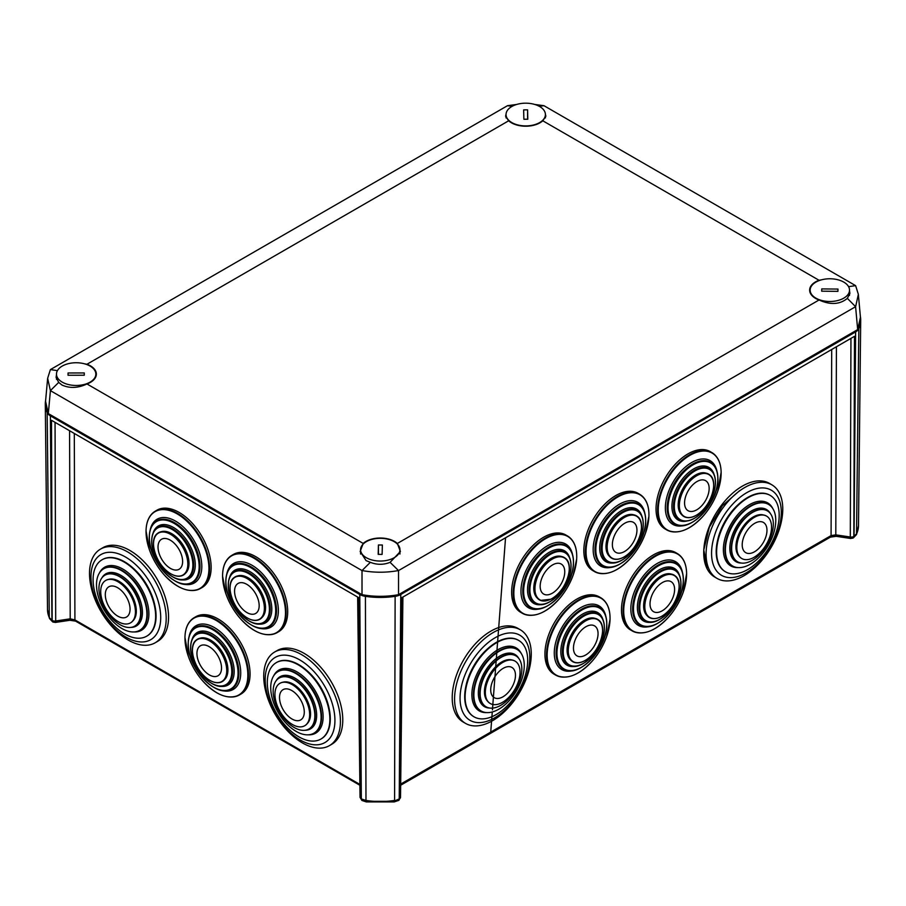<?xml version="1.0" encoding="UTF-8"?>
<svg xmlns="http://www.w3.org/2000/svg" width="906" height="906" viewBox="0 0 906 906"><rect width="100%" height="100%" fill="white"/><g stroke="black" fill="none" stroke-linecap="round" stroke-linejoin="round"><path stroke-width="1.36" d="M860.36 316.375A59.909 34.587 180 0 1 860.7 320.282A59.909 34.587 180 0 1 858.831 328.64L856.521 534.54L858.503 525.605A57.712 33.318 180 0 1 856.702 533.657L853.837 536.465A3.443 1.993 60 0 1 853.124 538.017A3.443 1.993 60 0 1 851.402 537.847L851.164 537.881A3.443 0.702 98.5 0 1 850.655 538.481L836.159 536.318A3.443 0.702 98.5 0 0 836.668 535.718L850.349 537.756M398.617 800.417A3.443 1.993 -120 0 0 398.731 800.36A3.443 1.993 -120 0 0 399.444 798.809L399.218 798.933A3.443 1.993 60 0 1 398.504 800.485A3.443 1.993 60 0 1 396.783 800.315L393.736 801.323L366.828 801.323L361.947 800.417M74.926 619.976L70.158 619.591M359.875 784.426L74.915 619.908L70.204 618.832L55.696 620.995A3.443 0.702 81.5 0 1 55.345 622.445A3.443 0.702 81.5 0 1 54.836 621.856L54.598 621.822A3.443 1.993 120 0 1 52.876 621.992L52.763 621.924M853.237 537.949A3.443 1.993 60 0 0 853.35 537.892L853.35 537.892A3.443 1.993 60 0 0 854.064 536.341L855.615 331.902L400.769 594.495L399.218 798.933L393.736 801.323L394.235 801.923L398.731 800.36L400.52 797.314A3.692 2.14 0.7 0 1 399.444 798.809L401.834 597.666L854.494 336.33L853.837 536.465A3.692 2.163 -179.8 0 1 850.304 537.02L835.796 534.857L831.085 535.593L400.679 784.086M400.769 594.495A12.299 7.101 180 0 1 395.129 596.352L394.586 800.462A57.712 33.318 180 0 1 365.967 800.462L361.335 798.933L359.784 594.495L50.385 415.865A12.299 7.101 180 0 1 47.169 412.604A59.909 34.587 180 0 1 45.3 404.246A59.909 34.587 180 0 1 45.64 400.35M55.051 422.343L55.696 620.995A3.692 2.163 179.8 0 1 52.163 620.44L51.506 420.305L358.719 597.666L361.109 798.809L361.822 800.36L360.033 797.325L362.049 800.485L366.318 801.923A3.443 0.702 98.4 0 0 366.828 801.323M855.615 331.902A12.299 7.101 0 0 0 858.831 328.64M739.681 490.622L722.365 505.707L709.307 527.292L703.781 549.953L707.178 568.005M395.129 596.352A59.909 34.587 180 0 1 365.424 596.352L365.979 800.462A3.443 0.702 98.4 0 0 366.318 801.923L394.235 801.923M359.784 594.495A12.299 7.101 0 0 0 365.424 596.352M363.204 543.441L360.146 551.494L366.069 560.61L370.35 562.32C376.941 564.936 383.521 564.948 390.09 562.343L400.407 551.482L397.349 543.453L819.047 299.988A20.204 11.665 180 0 1 815.559 298.38A20.204 11.665 180 0 1 809.647 290.418A20.204 11.665 180 0 1 819.035 280.271L542.796 120.792A20.204 11.665 180 0 1 511.448 122.797A20.204 11.665 180 0 1 508.662 120.792L86.965 364.257A20.204 11.665 180 0 1 90.441 365.854A20.204 11.665 180 0 1 96.353 374.393A20.204 11.665 180 0 1 86.965 383.963L363.204 543.441A20.204 11.665 180 0 1 394.552 541.437A20.204 11.665 180 0 1 397.349 543.453M86.965 383.963C78.029 388.164 69.694 388.515 61.959 385.027L58.697 382.4L50.385 390.633L362.015 570.576L370.35 562.32M56.478 374.79L56.093 377.417L58.697 382.4M86.965 364.257L84.451 363.804M508.662 120.792L505.593 116.217L506.058 114.111M819.035 280.271L821.549 279.818M50.408 390.679L48.324 413.578L45.56 401.222L47.644 378.312L50.385 390.633M512.23 106.285L507.473 105.708L50.408 369.591L57.418 370.633M542.796 120.792L545.865 116.217L545.389 114.111M848.582 286.658L855.615 285.639L543.985 105.708L539.229 106.285M819.047 299.988C830.428 305.107 839.862 304.563 847.359 298.357L849.907 293.442L849.522 290.815M390.09 562.343L398.527 570.576L855.592 306.692L847.359 298.357M398.312 570.576C386.25 572.762 374.235 572.762 362.253 570.576M362.015 570.576L362.015 594.676L48.324 413.578M50.385 369.614L47.644 378.312M507.53 105.685L516.714 104.45M534.733 104.45L543.928 105.685M855.66 306.522L858.356 294.337L855.615 285.639M858.356 294.337L860.44 317.247L857.676 329.603L398.527 594.676L398.527 570.576M857.676 329.603L855.592 306.692M362.015 594.676C374.235 596.873 386.409 596.873 398.527 594.676M816.159 281.959A19.683 11.359 -0 0 0 810.157 290.124A19.683 11.359 -0 0 0 822.15 300.588A19.683 11.359 -0 0 0 843.52 298.3A19.683 11.359 -0 0 0 849.522 290.124A19.683 11.359 -0 0 0 837.529 279.671A19.683 11.359 -0 0 0 816.159 281.959M821.753 288.912L821.685 291.188L837.925 291.347L837.993 289.071L821.753 288.912L821.753 291.188M394.404 541.777A19.683 11.359 -0 0 0 372.887 539.149A19.683 11.359 -0 0 0 360.588 549.682A19.683 11.359 -0 0 0 366.137 557.598A19.683 11.359 -0 0 0 387.666 560.214A19.683 11.359 -0 0 0 399.954 549.682A19.683 11.359 -0 0 0 394.404 541.777M382.366 545.016L378.436 544.982L378.176 554.347L382.117 554.393L382.366 545.016M378.436 554.359L378.436 544.982M512.003 122.695A19.683 11.359 0 0 0 533.385 125.017A19.683 11.359 0 0 0 545.412 114.552A19.683 11.359 0 0 0 539.455 106.41A19.683 11.359 0 0 0 518.073 104.077A19.683 11.359 0 0 0 506.046 114.552A19.683 11.359 0 0 0 512.003 122.695M523.872 119.252L527.802 119.218L527.586 109.853L523.645 109.875L523.872 119.252M527.586 119.218L527.586 109.853M90.113 382.128A19.683 11.359 0 0 0 95.843 374.11A19.683 11.359 0 0 0 83.669 363.6A19.683 11.359 0 0 0 62.208 366.092A19.683 11.359 0 0 0 56.478 374.11A19.683 11.359 0 0 0 68.652 384.608A19.683 11.359 0 0 0 90.113 382.128M84.281 375.231L84.281 372.955L68.041 372.978L68.041 375.254L84.281 375.231L84.281 372.955M275.809 651.403A54.235 31.03 59.6 0 1 276.964 650.667A54.235 31.03 59.6 0 1 304.427 653.532A54.235 31.03 59.6 0 1 339.761 701.108A54.235 31.03 59.6 0 1 331.902 744.177A54.235 31.03 59.6 0 1 330.69 744.834M302.072 742.705A54.235 31.03 59.6 0 1 266.738 695.117A54.235 31.03 59.6 0 1 274.597 652.048A54.235 31.03 59.6 0 1 302.06 654.913A54.235 31.03 59.6 0 1 337.406 702.501A54.235 31.03 59.6 0 1 329.535 745.57A54.235 31.03 59.6 0 1 302.072 742.705M300.067 739.896A49.309 28.222 59.6 0 1 265.186 679.511A49.309 28.222 59.6 0 1 300.056 660.078A49.309 28.222 59.6 0 1 334.926 720.463A49.309 28.222 59.6 0 1 300.067 739.896M276.387 662.58A44.247 25.323 59.6 0 1 276.602 662.456A44.247 25.323 59.6 0 1 299.014 664.789A44.247 25.323 59.6 0 1 327.836 703.611A44.247 25.323 59.6 0 1 321.426 738.752A44.247 25.323 59.6 0 1 321.211 738.877M298.595 736.669A44.247 25.323 59.6 0 1 269.762 697.847A44.247 25.323 59.6 0 1 276.183 662.705A44.247 25.323 59.6 0 1 298.584 665.038A44.247 25.323 59.6 0 1 327.417 703.86A44.247 25.323 59.6 0 1 320.996 739.002A44.247 25.323 59.6 0 1 298.595 736.669M278.097 671.561A35.64 20.396 59.6 0 1 278.312 671.437A35.64 20.396 59.6 0 1 296.364 673.317A35.64 20.396 59.6 0 1 319.58 704.585A35.64 20.396 59.6 0 1 314.416 732.886A35.64 20.396 59.6 0 1 314.189 733.022M295.922 731.267A35.64 20.396 59.6 0 1 272.706 699.998A35.64 20.396 59.6 0 1 277.87 671.697A35.64 20.396 59.6 0 1 295.922 673.577A35.64 20.396 59.6 0 1 319.139 704.845A35.64 20.396 59.6 0 1 313.974 733.147A35.64 20.396 59.6 0 1 295.922 731.267M279.252 678.016A29.49 16.874 59.6 0 1 279.422 677.915A29.49 16.874 59.6 0 1 294.359 679.477A29.49 16.874 59.6 0 1 313.567 705.344A29.49 16.874 59.6 0 1 309.297 728.764A29.49 16.874 59.6 0 1 309.116 728.866M294.008 727.416A29.49 16.874 59.6 0 1 274.79 701.538A29.49 16.874 59.6 0 1 279.071 678.118A29.49 16.874 59.6 0 1 294.008 679.681A29.49 16.874 59.6 0 1 313.216 705.548A29.49 16.874 59.6 0 1 308.946 728.968A29.49 16.874 59.6 0 1 294.008 727.416M279.977 683.305A24.553 14.054 59.6 0 1 280.101 683.237A24.553 14.054 59.6 0 1 292.536 684.528A24.553 14.054 59.6 0 1 308.538 706.08A24.553 14.054 59.6 0 1 304.982 725.581A24.553 14.054 59.6 0 1 304.858 725.649M292.298 724.426A24.553 14.054 59.6 0 1 276.296 702.886A24.553 14.054 59.6 0 1 279.852 683.373A24.553 14.054 59.6 0 1 292.298 684.676A24.553 14.054 59.6 0 1 308.289 706.227A24.553 14.054 59.6 0 1 304.733 725.729A24.553 14.054 59.6 0 1 292.298 724.426M291.902 718.956A17.508 10.023 59.6 0 1 279.512 697.507A17.508 10.023 59.6 0 1 291.902 690.61A17.508 10.023 59.6 0 1 304.28 712.059A17.508 10.023 59.6 0 1 291.902 718.956M300.52 691.448A22.877 13.092 59.6 0 1 307.757 703.747M300.633 684.268A27.792 15.912 59.6 0 1 314.076 707.144M304.257 679.409A33.941 19.422 59.6 0 1 320.078 706.34M306.987 670.667A42.559 24.349 59.6 0 1 329.048 708.22M464.302 722.614A54.235 31.03 -59.6 0 1 463.091 721.969A54.235 31.03 -59.6 0 1 455.367 678.424A54.235 31.03 -59.6 0 1 491.301 630.893A54.235 31.03 -59.6 0 1 518.028 628.447A54.235 31.03 -59.6 0 1 519.183 629.183M492.185 720.904A54.235 31.03 -59.6 0 1 465.458 723.35A54.235 31.03 -59.6 0 1 457.734 679.806A54.235 31.03 -59.6 0 1 493.657 632.275A54.235 31.03 -59.6 0 1 520.384 629.829A54.235 31.03 -59.6 0 1 528.107 673.373A54.235 31.03 -59.6 0 1 492.185 720.904M494.257 718.062A49.309 28.222 -59.6 0 1 460.067 697.484A49.309 28.222 -59.6 0 1 495.605 637.473A49.309 28.222 -59.6 0 1 529.795 658.062A49.309 28.222 -59.6 0 1 494.257 718.062M465.944 686.001A42.559 24.349 -59.6 0 1 488.006 648.447M473.781 716.657A44.247 25.323 -59.6 0 1 473.566 716.544A44.247 25.323 -59.6 0 1 467.27 681.018A44.247 25.323 -59.6 0 1 496.579 642.229A44.247 25.323 -59.6 0 1 518.391 640.236A44.247 25.323 -59.6 0 1 518.594 640.361M495.797 714.789A44.247 25.323 -59.6 0 1 473.985 716.793A44.247 25.323 -59.6 0 1 467.689 681.267A44.247 25.323 -59.6 0 1 496.998 642.479A44.247 25.323 -59.6 0 1 518.81 640.485A44.247 25.323 -59.6 0 1 525.106 676.012A44.247 25.323 -59.6 0 1 495.797 714.789M474.914 684.121A33.941 19.422 -59.6 0 1 490.735 657.19M480.803 710.802A35.64 20.396 -59.6 0 1 480.576 710.678A35.64 20.396 -59.6 0 1 475.503 682.059A35.64 20.396 -59.6 0 1 499.115 650.825A35.64 20.396 -59.6 0 1 516.68 649.217A35.64 20.396 -59.6 0 1 516.896 649.353M498.583 709.33A35.64 20.396 -59.6 0 1 481.018 710.927A35.64 20.396 -59.6 0 1 475.944 682.32A35.64 20.396 -59.6 0 1 499.557 651.086A35.64 20.396 -59.6 0 1 517.122 649.477A35.64 20.396 -59.6 0 1 522.196 678.084A35.64 20.396 -59.6 0 1 498.583 709.33M480.916 684.936A27.792 15.912 -59.6 0 1 494.359 662.048M485.876 706.646A29.49 16.874 -59.6 0 1 485.695 706.544A29.49 16.874 -59.6 0 1 481.494 682.875A29.49 16.874 -59.6 0 1 501.029 657.02A29.49 16.874 -59.6 0 1 515.571 655.695A29.49 16.874 -59.6 0 1 515.74 655.797M500.588 705.423A29.49 16.874 -59.6 0 1 486.046 706.759A29.49 16.874 -59.6 0 1 481.856 683.079A29.49 16.874 -59.6 0 1 501.38 657.235A29.49 16.874 -59.6 0 1 515.922 655.899A29.49 16.874 -59.6 0 1 520.123 679.579A29.49 16.874 -59.6 0 1 500.588 705.423M487.235 681.527A22.877 13.092 -59.6 0 1 494.461 669.228M490.135 703.43A24.553 14.054 -59.6 0 1 490.01 703.362A24.553 14.054 -59.6 0 1 486.511 683.645A24.553 14.054 -59.6 0 1 502.785 662.116A24.553 14.054 -59.6 0 1 514.891 661.018A24.553 14.054 -59.6 0 1 515.004 661.086M502.366 702.399A24.553 14.054 -59.6 0 1 490.259 703.509A24.553 14.054 -59.6 0 1 486.76 683.792A24.553 14.054 -59.6 0 1 503.034 662.263A24.553 14.054 -59.6 0 1 515.129 661.165A24.553 14.054 -59.6 0 1 518.628 680.882A24.553 14.054 -59.6 0 1 502.366 702.399M502.853 696.873A17.508 10.023 -59.6 0 1 490.712 689.568A17.508 10.023 -59.6 0 1 503.328 668.254A17.508 10.023 -59.6 0 1 515.469 675.57A17.508 10.023 -59.6 0 1 502.853 696.873M101.585 548.538A54.235 31.03 59.6 0 1 102.74 547.79A54.235 31.03 59.6 0 1 128.233 549.568A54.235 31.03 59.6 0 1 165.152 596.975A54.235 31.03 59.6 0 1 157.678 641.312A54.235 31.03 59.6 0 1 156.466 641.969M129.818 640.938A54.235 31.03 59.6 0 1 92.91 593.521A54.235 31.03 59.6 0 1 100.385 549.183A54.235 31.03 59.6 0 1 125.877 550.95A54.235 31.03 59.6 0 1 162.786 598.368A54.235 31.03 59.6 0 1 155.322 642.705A54.235 31.03 59.6 0 1 129.818 640.938M127.633 638.028A49.309 28.222 59.6 0 1 91.019 578.73A49.309 28.222 59.6 0 1 124.043 556.216A49.309 28.222 59.6 0 1 160.668 615.525A49.309 28.222 59.6 0 1 127.633 638.028M102.174 559.715A44.247 25.323 59.6 0 1 102.378 559.591A44.247 25.323 59.6 0 1 123.182 561.029A44.247 25.323 59.6 0 1 153.295 599.715A44.247 25.323 59.6 0 1 147.202 635.887A44.247 25.323 59.6 0 1 146.987 636.012M125.979 634.698A44.247 25.323 59.6 0 1 95.866 596.012A44.247 25.323 59.6 0 1 101.959 559.829A44.247 25.323 59.6 0 1 122.763 561.278A44.247 25.323 59.6 0 1 152.876 599.965A44.247 25.323 59.6 0 1 146.783 636.137A44.247 25.323 59.6 0 1 125.979 634.698M103.873 568.696A35.64 20.396 59.6 0 1 104.088 568.572A35.64 20.396 59.6 0 1 120.849 569.727A35.64 20.396 59.6 0 1 145.096 600.893A35.64 20.396 59.6 0 1 140.192 630.021A35.64 20.396 59.6 0 1 139.966 630.146M123.001 629.115A35.64 20.396 59.6 0 1 98.743 597.96A35.64 20.396 59.6 0 1 103.646 568.821A35.64 20.396 59.6 0 1 120.407 569.987A35.64 20.396 59.6 0 1 144.666 601.142A35.64 20.396 59.6 0 1 139.751 630.282A35.64 20.396 59.6 0 1 123.001 629.115M105.028 575.151A29.49 16.874 59.6 0 1 105.198 575.05A29.49 16.874 59.6 0 1 119.071 576.012A29.49 16.874 59.6 0 1 139.139 601.788A29.49 16.874 59.6 0 1 135.073 625.899A29.49 16.874 59.6 0 1 134.892 626.001M120.86 625.14A29.49 16.874 59.6 0 1 100.793 599.364A29.49 16.874 59.6 0 1 104.847 575.253A29.49 16.874 59.6 0 1 118.709 576.216A29.49 16.874 59.6 0 1 138.788 602.003A29.49 16.874 59.6 0 1 134.722 626.103A29.49 16.874 59.6 0 1 120.86 625.14M105.764 580.44A24.553 14.054 59.6 0 1 105.889 580.361A24.553 14.054 59.6 0 1 117.429 581.165A24.553 14.054 59.6 0 1 134.145 602.637A24.553 14.054 59.6 0 1 130.758 622.716A24.553 14.054 59.6 0 1 130.634 622.784M118.969 622.06A24.553 14.054 59.6 0 1 102.253 600.587A24.553 14.054 59.6 0 1 105.64 580.508A24.553 14.054 59.6 0 1 117.18 581.312A24.553 14.054 59.6 0 1 133.895 602.784A24.553 14.054 59.6 0 1 130.509 622.864A24.553 14.054 59.6 0 1 118.969 622.06M118.324 616.442A17.508 10.023 59.6 0 1 105.311 595.378A17.508 10.023 59.6 0 1 117.044 587.382A17.508 10.023 59.6 0 1 130.045 608.447A17.508 10.023 59.6 0 1 118.324 616.442M126.308 588.572A22.877 13.092 59.6 0 1 133.533 600.882M126.41 581.392A27.792 15.912 59.6 0 1 139.852 604.279M130.034 576.544A33.941 19.422 59.6 0 1 145.855 603.475M132.774 567.802A42.559 24.349 59.6 0 1 154.824 605.355M715.797 577.609A54.235 31.03 -59.6 0 1 714.596 576.963A54.235 31.03 -59.6 0 1 706.759 533.793A54.235 31.03 -59.6 0 1 742.229 486.216A54.235 31.03 -59.6 0 1 769.534 483.442A54.235 31.03 -59.6 0 1 770.678 484.178M744.256 575.582A54.235 31.03 -59.6 0 1 716.952 578.356A54.235 31.03 -59.6 0 1 709.126 535.174A54.235 31.03 -59.6 0 1 744.585 487.609A54.235 31.03 -59.6 0 1 771.889 484.835A54.235 31.03 -59.6 0 1 779.726 528.005A54.235 31.03 -59.6 0 1 744.256 575.582M746.284 572.773A49.309 28.222 -59.6 0 1 711.561 553.079A49.309 28.222 -59.6 0 1 746.578 492.773A49.309 28.222 -59.6 0 1 781.3 512.468A49.309 28.222 -59.6 0 1 746.284 572.773M717.439 540.995A42.559 24.349 -59.6 0 1 739.5 503.442M725.276 571.663A44.247 25.323 -59.6 0 1 725.072 571.539A44.247 25.323 -59.6 0 1 718.673 536.318A44.247 25.323 -59.6 0 1 747.62 497.496A44.247 25.323 -59.6 0 1 769.896 495.231A44.247 25.323 -59.6 0 1 770.1 495.367M747.767 569.523A44.247 25.323 -59.6 0 1 725.491 571.788A44.247 25.323 -59.6 0 1 719.104 536.556A44.247 25.323 -59.6 0 1 748.039 497.745A44.247 25.323 -59.6 0 1 770.315 495.48A44.247 25.323 -59.6 0 1 776.702 530.712A44.247 25.323 -59.6 0 1 747.767 569.523M726.408 539.127A33.941 19.422 -59.6 0 1 742.229 512.196M732.297 565.797A35.64 20.396 -59.6 0 1 732.082 565.672A35.64 20.396 -59.6 0 1 726.929 537.303A35.64 20.396 -59.6 0 1 750.236 506.035A35.64 20.396 -59.6 0 1 768.186 504.212A35.64 20.396 -59.6 0 1 768.401 504.348M750.462 564.11A35.64 20.396 -59.6 0 1 732.524 565.933A35.64 20.396 -59.6 0 1 727.371 537.564A35.64 20.396 -59.6 0 1 750.678 506.295A35.64 20.396 -59.6 0 1 768.616 504.472A35.64 20.396 -59.6 0 1 773.769 532.841A35.64 20.396 -59.6 0 1 750.462 564.11M732.422 539.931A27.792 15.912 -59.6 0 1 745.865 517.043M737.371 561.652A29.49 16.874 -59.6 0 1 737.201 561.55A29.49 16.874 -59.6 0 1 732.943 538.073A29.49 16.874 -59.6 0 1 752.218 512.207A29.49 16.874 -59.6 0 1 767.065 510.69A29.49 16.874 -59.6 0 1 767.246 510.803M752.399 560.248A29.49 16.874 -59.6 0 1 737.552 561.754A29.49 16.874 -59.6 0 1 733.294 538.277A29.49 16.874 -59.6 0 1 752.58 512.411A29.49 16.874 -59.6 0 1 767.427 510.905A29.49 16.874 -59.6 0 1 771.686 534.381A29.49 16.874 -59.6 0 1 752.399 560.248M738.741 536.533A22.877 13.092 -59.6 0 1 745.966 524.223M741.64 558.436A24.553 14.054 -59.6 0 1 741.516 558.368A24.553 14.054 -59.6 0 1 737.96 538.81A24.553 14.054 -59.6 0 1 754.03 517.269A24.553 14.054 -59.6 0 1 766.385 516.012A24.553 14.054 -59.6 0 1 766.51 516.092M754.12 557.258A24.553 14.054 -59.6 0 1 741.754 558.504A24.553 14.054 -59.6 0 1 738.209 538.957A24.553 14.054 -59.6 0 1 754.268 517.417A24.553 14.054 -59.6 0 1 766.635 516.16A24.553 14.054 -59.6 0 1 770.179 535.706A24.553 14.054 -59.6 0 1 754.12 557.258M754.539 551.765A17.508 10.023 -59.6 0 1 742.207 544.778A17.508 10.023 -59.6 0 1 754.641 523.362A17.508 10.023 -59.6 0 1 766.974 530.35A17.508 10.023 -59.6 0 1 754.539 551.765M617.394 522.524A22.888 13.103 120.4 0 0 608.153 538.255M640.984 522.751A24.553 14.054 120.4 0 0 637.484 516.545A24.553 14.054 120.4 0 0 636.465 515.831A24.553 14.054 120.4 0 0 624.766 516.714A24.553 14.054 120.4 0 0 608.175 538.198A24.553 14.054 120.4 0 0 611.584 558.164A24.553 14.054 120.4 0 0 611.595 558.175A24.553 14.054 120.4 0 0 612.705 558.719A24.553 14.054 120.4 0 0 619.829 558.753M636.454 515.831L636.465 515.831A24.553 14.054 120.4 0 0 636.454 515.831A24.553 14.054 120.4 0 0 624.778 516.714A24.553 14.054 120.4 0 0 608.186 538.198A24.553 14.054 120.4 0 0 611.595 558.175L611.595 558.175M625.185 523A17.395 9.955 120.4 0 0 612.377 543.985A17.395 9.955 120.4 0 0 624.132 551.743A17.395 9.955 120.4 0 0 636.941 530.757A17.395 9.955 120.4 0 0 625.185 523M607.247 561.346A29.49 16.874 -59.6 0 1 607.201 561.324A29.49 16.874 -59.6 0 1 601.29 547.099A29.49 16.874 -59.6 0 1 614.698 517.949A29.49 16.874 -59.6 0 1 637.077 510.463A29.49 16.874 -59.6 0 1 637.122 510.486M602.207 565.525A35.64 20.396 -59.6 0 1 602.15 565.491A35.64 20.396 -59.6 0 1 595.015 548.311A35.64 20.396 -59.6 0 1 611.21 513.079A35.64 20.396 -59.6 0 1 638.254 504.019A35.64 20.396 -59.6 0 1 638.322 504.053M593.623 571.04A44.779 25.628 -59.6 0 1 592.818 570.599A44.779 25.628 -59.6 0 1 583.86 549.013A44.779 25.628 -59.6 0 1 604.2 504.755A44.779 25.628 -59.6 0 1 638.186 493.385A44.779 25.628 -59.6 0 1 638.957 493.872M612.75 511.562A33.952 19.434 120.4 0 0 596.318 539.546M612.637 520.214A27.803 15.912 120.4 0 0 603.815 535.22M545.197 564.212A22.888 13.103 120.4 0 0 535.956 579.942M568.787 564.427A24.553 14.054 120.4 0 0 565.287 558.221A24.553 14.054 120.4 0 0 564.268 557.518A24.553 14.054 120.4 0 0 553.079 558.13A24.553 14.054 120.4 0 0 536.08 579.546A24.553 14.054 120.4 0 0 539.387 599.851A24.553 14.054 120.4 0 0 539.398 599.863A24.553 14.054 120.4 0 0 540.508 600.406A24.553 14.054 120.4 0 0 547.632 600.44M564.257 557.507L564.268 557.518A24.553 14.054 120.4 0 0 564.257 557.507A24.553 14.054 120.4 0 0 553.09 558.13A24.553 14.054 120.4 0 0 536.092 579.557A24.553 14.054 120.4 0 0 539.398 599.863L539.387 599.851M553.351 564.495A17.395 9.955 120.4 0 0 540.191 585.242A17.395 9.955 120.4 0 0 551.573 593.611A17.395 9.955 120.4 0 0 564.721 572.864A17.395 9.955 120.4 0 0 553.351 564.495M535.05 603.034A29.49 16.874 -59.6 0 1 535.004 603A29.49 16.874 -59.6 0 1 529.127 588.062A29.49 16.874 -59.6 0 1 542.785 559.342A29.49 16.874 -59.6 0 1 564.88 552.139A29.49 16.874 -59.6 0 1 564.925 552.173M530.01 607.213A35.64 20.396 -59.6 0 1 529.953 607.167A35.64 20.396 -59.6 0 1 522.853 589.115A35.64 20.396 -59.6 0 1 539.353 554.404A35.64 20.396 -59.6 0 1 566.057 545.706A35.64 20.396 -59.6 0 1 566.114 545.74M521.426 612.728A44.779 25.628 -59.6 0 1 520.622 612.286A44.779 25.628 -59.6 0 1 511.709 589.602A44.779 25.628 -59.6 0 1 532.445 546.001A44.779 25.628 -59.6 0 1 565.978 535.072A44.779 25.628 -59.6 0 1 566.76 535.559M540.554 553.249A33.952 19.434 120.4 0 0 524.121 581.222M540.429 561.901A27.803 15.912 120.4 0 0 531.618 576.907M578.504 626.023A22.888 13.103 120.4 0 0 569.262 641.754M602.094 626.239A24.553 14.054 120.4 0 0 598.594 620.032A24.553 14.054 120.4 0 0 597.575 619.33A24.553 14.054 120.4 0 0 585.74 620.293A24.553 14.054 120.4 0 0 569.251 641.776A24.553 14.054 120.4 0 0 572.694 661.663A24.553 14.054 120.4 0 0 572.705 661.674A24.553 14.054 120.4 0 0 573.815 662.218A24.553 14.054 120.4 0 0 580.939 662.252M597.564 619.33L597.575 619.33A24.553 14.054 120.4 0 0 597.564 619.33A24.553 14.054 120.4 0 0 585.729 620.282A24.553 14.054 120.4 0 0 569.262 641.788A24.553 14.054 120.4 0 0 572.705 661.674L572.705 661.674M586.193 626.556A17.395 9.955 120.4 0 0 573.475 647.597A17.395 9.955 120.4 0 0 585.344 655.185A17.395 9.955 120.4 0 0 598.051 634.132A17.395 9.955 120.4 0 0 586.193 626.556M568.356 664.845A29.49 16.874 -59.6 0 1 568.311 664.823A29.49 16.874 -59.6 0 1 562.4 650.802A29.49 16.874 -59.6 0 1 575.718 621.539A29.49 16.874 -59.6 0 1 598.187 613.962A29.49 16.874 -59.6 0 1 598.232 613.985M563.317 669.024A35.64 20.396 -59.6 0 1 563.26 668.99A35.64 20.396 -59.6 0 1 556.114 652.048A35.64 20.396 -59.6 0 1 572.218 616.669A35.64 20.396 -59.6 0 1 599.364 607.518A35.64 20.396 -59.6 0 1 599.421 607.552M554.732 674.54A44.779 25.628 -59.6 0 1 553.928 674.098A44.779 25.628 -59.6 0 1 544.959 652.818A44.779 25.628 -59.6 0 1 565.185 608.379A44.779 25.628 -59.6 0 1 599.285 596.884A44.779 25.628 -59.6 0 1 600.066 597.371M573.86 615.061A33.952 19.434 120.4 0 0 557.428 643.034M573.747 623.713A27.803 15.912 120.4 0 0 564.925 638.719M655.049 581.833A22.888 13.103 120.4 0 0 645.808 597.552M678.639 582.048A24.553 14.054 120.4 0 0 675.14 575.842A24.553 14.054 120.4 0 0 674.132 575.14A24.553 14.054 120.4 0 0 661.607 576.488A24.553 14.054 120.4 0 0 645.672 598.028A24.553 14.054 120.4 0 0 649.24 617.473A24.553 14.054 120.4 0 0 649.251 617.473A24.553 14.054 120.4 0 0 650.361 618.017A24.553 14.054 120.4 0 0 657.496 618.051M674.121 575.129L674.132 575.14A24.553 14.054 120.4 0 0 674.121 575.129A24.553 14.054 120.4 0 0 661.595 576.476A24.553 14.054 120.4 0 0 645.684 598.028A24.553 14.054 120.4 0 0 649.251 617.473L649.251 617.473M662.252 582.637A17.395 9.955 120.4 0 0 650.021 603.962A17.395 9.955 120.4 0 0 662.377 610.712A17.395 9.955 120.4 0 0 674.608 589.387A17.395 9.955 120.4 0 0 662.252 582.637M644.902 620.655A29.49 16.874 -59.6 0 1 644.857 620.621A29.49 16.874 -59.6 0 1 638.934 607.552A29.49 16.874 -59.6 0 1 651.89 577.734A29.49 16.874 -59.6 0 1 674.732 569.761A29.49 16.874 -59.6 0 1 674.777 569.795M639.874 624.823A35.64 20.396 -59.6 0 1 639.806 624.789A35.64 20.396 -59.6 0 1 632.648 609.002A35.64 20.396 -59.6 0 1 648.311 572.966A35.64 20.396 -59.6 0 1 675.91 563.328A35.64 20.396 -59.6 0 1 675.978 563.362M631.278 630.338A44.779 25.628 -59.6 0 1 630.474 629.908A44.779 25.628 -59.6 0 1 621.482 610.066A44.779 25.628 -59.6 0 1 641.154 564.789A44.779 25.628 -59.6 0 1 675.842 552.683A44.779 25.628 -59.6 0 1 676.612 553.17M650.406 570.859A33.952 19.434 120.4 0 0 633.973 598.843M650.293 579.512A27.803 15.912 120.4 0 0 641.471 594.529M689.591 480.848A22.888 13.103 120.4 0 0 680.361 496.567M713.181 481.063A24.553 14.054 120.4 0 0 709.681 474.857A24.553 14.054 120.4 0 0 708.673 474.155A24.553 14.054 120.4 0 0 708.662 474.144A24.553 14.054 120.4 0 0 695.933 475.616A24.553 14.054 120.4 0 0 680.168 497.168A24.553 14.054 120.4 0 0 683.792 516.488A24.553 14.054 120.4 0 0 683.803 516.488A24.553 14.054 120.4 0 0 684.902 517.032A24.553 14.054 120.4 0 0 692.037 517.066M708.662 474.144L708.673 474.155A24.553 14.054 120.4 0 0 695.944 475.627A24.553 14.054 120.4 0 0 680.18 497.179A24.553 14.054 120.4 0 0 683.803 516.488L683.803 516.488M696.657 481.732A17.395 9.955 120.4 0 0 684.562 503.147A17.395 9.955 120.4 0 0 697.065 509.636A17.395 9.955 120.4 0 0 709.149 488.232A17.395 9.955 120.4 0 0 696.657 481.732M679.443 519.67A29.49 16.874 -59.6 0 1 679.398 519.636A29.49 16.874 -59.6 0 1 673.475 506.85A29.49 16.874 -59.6 0 1 686.318 476.873A29.49 16.874 -59.6 0 1 709.273 468.776A29.49 16.874 -59.6 0 1 709.33 468.81M674.415 523.838A35.64 20.396 -59.6 0 1 674.347 523.804A35.64 20.396 -59.6 0 1 667.19 508.345A35.64 20.396 -59.6 0 1 682.716 472.117A35.64 20.396 -59.6 0 1 710.463 462.332A35.64 20.396 -59.6 0 1 710.519 462.377M665.831 529.353A44.779 25.628 -59.6 0 1 665.027 528.923A44.779 25.628 -59.6 0 1 656.035 509.5A44.779 25.628 -59.6 0 1 675.525 463.985A44.779 25.628 -59.6 0 1 710.383 451.698A44.779 25.628 -59.6 0 1 711.153 452.185M684.959 469.874A33.952 19.434 120.4 0 0 668.515 497.858M684.834 478.527A27.803 15.912 120.4 0 0 676.023 493.544M175.141 575.638A24.553 14.054 -120.4 0 0 182.276 575.604A24.553 14.054 -120.4 0 0 183.386 575.061A24.553 14.054 -120.4 0 0 187.01 555.763A24.553 14.054 -120.4 0 0 171.268 534.2A24.553 14.054 -120.4 0 0 158.516 532.717A24.553 14.054 -120.4 0 0 158.516 532.728A24.553 14.054 -120.4 0 0 157.497 533.43A24.553 14.054 -120.4 0 0 153.997 539.636M183.397 575.061L183.386 575.061A24.553 14.054 -120.4 0 0 183.397 575.061A24.553 14.054 -120.4 0 0 186.998 555.763A24.553 14.054 -120.4 0 0 171.257 534.212A24.553 14.054 -120.4 0 0 158.516 532.728L158.516 532.728M170.543 540.316A17.395 9.955 -120.4 0 0 158.029 546.782A17.395 9.955 -120.4 0 0 170.101 568.198A17.395 9.955 -120.4 0 0 182.616 561.731A17.395 9.955 -120.4 0 0 170.543 540.316M157.859 527.383A29.49 16.874 59.6 0 1 157.904 527.349A29.49 16.874 59.6 0 1 180.872 535.457A29.49 16.874 59.6 0 1 193.703 565.446A29.49 16.874 59.6 0 1 187.78 578.209A29.49 16.874 59.6 0 1 187.735 578.232M156.659 520.95A35.64 20.396 59.6 0 1 156.727 520.905A35.64 20.396 59.6 0 1 184.484 530.712A35.64 20.396 59.6 0 1 199.988 566.963A35.64 20.396 59.6 0 1 192.831 582.377A35.64 20.396 59.6 0 1 192.774 582.411M156.025 510.758A44.779 25.628 59.6 0 1 156.795 510.271A44.779 25.628 59.6 0 1 191.676 522.581A44.779 25.628 59.6 0 1 211.143 568.119A44.779 25.628 59.6 0 1 202.163 587.496A44.779 25.628 59.6 0 1 201.359 587.926M198.663 556.431A33.952 19.434 -120.4 0 0 182.231 528.447M191.166 552.116A27.803 15.912 -120.4 0 0 182.344 537.099M186.829 555.14A22.888 13.103 -120.4 0 0 177.587 539.41M214.065 682.139A24.553 14.054 -120.4 0 0 221.189 682.105A24.553 14.054 -120.4 0 0 222.298 681.561A24.553 14.054 -120.4 0 0 225.922 662.263A24.553 14.054 -120.4 0 0 210.169 640.712A24.553 14.054 -120.4 0 0 197.44 639.217A24.553 14.054 -120.4 0 0 197.429 639.217A24.553 14.054 -120.4 0 0 196.409 639.919A24.553 14.054 -120.4 0 0 192.91 646.137M222.31 681.55L222.298 681.561A24.553 14.054 -120.4 0 0 222.31 681.55A24.553 14.054 -120.4 0 0 225.934 662.252A24.553 14.054 -120.4 0 0 210.181 640.701A24.553 14.054 -120.4 0 0 197.429 639.217L197.429 639.217M209.456 646.816A17.395 9.955 -120.4 0 0 196.942 653.283A17.395 9.955 -120.4 0 0 209.014 674.698A17.395 9.955 -120.4 0 0 221.528 668.232A17.395 9.955 -120.4 0 0 209.456 646.816M196.772 633.872A29.49 16.874 59.6 0 1 196.817 633.849A29.49 16.874 59.6 0 1 219.784 641.958A29.49 16.874 59.6 0 1 232.616 671.946A29.49 16.874 59.6 0 1 226.693 684.71A29.49 16.874 59.6 0 1 226.647 684.732L226.602 684.766A29.49 16.874 59.6 0 1 216.568 685.412M195.583 627.439A35.64 20.396 59.6 0 1 195.639 627.405A35.64 20.396 59.6 0 1 223.397 637.201A35.64 20.396 59.6 0 1 238.901 673.452A35.64 20.396 59.6 0 1 231.743 688.877A35.64 20.396 59.6 0 1 231.687 688.911M194.937 617.258A44.779 25.628 59.6 0 1 195.719 616.771A44.779 25.628 59.6 0 1 230.588 629.081A44.779 25.628 59.6 0 1 250.067 674.619A44.779 25.628 59.6 0 1 241.075 693.985A44.779 25.628 59.6 0 1 240.271 694.426M237.576 662.92A33.952 19.434 -120.4 0 0 221.143 634.947M230.079 658.605A27.803 15.912 -120.4 0 0 221.257 643.6M225.741 661.64A22.888 13.103 -120.4 0 0 216.5 645.91M251.698 619.84A24.553 14.054 -120.4 0 0 258.822 619.795A24.553 14.054 -120.4 0 0 259.931 619.262A24.553 14.054 -120.4 0 0 263.442 599.613A24.553 14.054 -120.4 0 0 247.259 578.085A24.553 14.054 -120.4 0 0 235.073 576.907A24.553 14.054 -120.4 0 0 235.062 576.918A24.553 14.054 -120.4 0 0 234.042 577.62A24.553 14.054 -120.4 0 0 230.543 583.826M259.943 619.251L259.931 619.262A24.553 14.054 -120.4 0 0 259.943 619.251A24.553 14.054 -120.4 0 0 263.453 599.602A24.553 14.054 -120.4 0 0 247.27 578.073A24.553 14.054 -120.4 0 0 235.062 576.918L235.062 576.918M246.704 584.279A17.395 9.955 -120.4 0 0 234.575 591.425A17.395 9.955 -120.4 0 0 247.032 612.626A17.395 9.955 -120.4 0 0 259.173 605.491A17.395 9.955 -120.4 0 0 246.704 584.279M234.405 571.573A29.49 16.874 59.6 0 1 234.45 571.539A29.49 16.874 59.6 0 1 257.123 579.33A29.49 16.874 59.6 0 1 270.248 608.9A29.49 16.874 59.6 0 1 264.326 622.399A29.49 16.874 59.6 0 1 264.28 622.433M233.216 565.14A35.64 20.396 59.6 0 1 233.272 565.106A35.64 20.396 59.6 0 1 260.668 574.517A35.64 20.396 59.6 0 1 276.534 610.248A35.64 20.396 59.6 0 1 269.376 626.567A35.64 20.396 59.6 0 1 269.32 626.612M232.57 554.959A44.779 25.628 59.6 0 1 233.352 554.461A44.779 25.628 59.6 0 1 267.757 566.295A44.779 25.628 59.6 0 1 287.7 611.176A44.779 25.628 59.6 0 1 278.708 631.686A44.779 25.628 59.6 0 1 277.904 632.128M275.209 600.621A33.952 19.434 -120.4 0 0 258.776 572.649M267.712 596.307A27.803 15.912 -120.4 0 0 258.901 581.301M263.374 599.342A22.888 13.103 -120.4 0 0 254.133 583.611M835.842 535.627L831.062 536.012M69.581 430.735L70.204 618.832L69.332 619.693L55.651 621.731M402.91 597.043L400.52 797.314A3.692 2.14 0.7 0 0 400.407 796.77L402.785 597.122M831.697 349.49L831.085 535.593A3.443 1.993 60 0 1 830.372 537.145A3.443 1.993 60 0 1 828.673 536.986M836.419 346.76L835.796 534.857A3.443 0.702 98.5 0 0 836.159 536.318L830.372 537.145L400.667 785.242M850.949 338.368L850.304 537.02A3.443 0.702 98.5 0 0 850.655 538.481L853.35 537.892L856.521 534.54L854.732 535.91M74.303 433.464L74.915 619.908L75.606 621.131L69.841 620.282L55.345 622.445L52.876 621.992A3.443 1.993 120 0 1 52.163 620.44L49.298 617.632L51.268 619.885M47.169 412.604L49.298 617.632A57.712 33.318 180 0 1 47.497 609.579L45.3 404.246M50.385 415.865L51.936 620.304L52.65 621.856L49.479 618.504L47.497 609.579M69.841 620.282L69.332 619.693M359.886 785.264L75.606 621.131L77.021 621.12M357.768 597.122L360.146 796.77M273.646 675.853A36.523 20.906 59.6 0 1 297.293 672.059A36.523 20.906 59.6 0 1 322.502 709.976A36.523 20.906 59.6 0 1 308.278 734.811M276.07 680.836A30.215 17.293 59.6 0 1 295.299 678.334A30.215 17.293 59.6 0 1 316.058 709.205A30.215 17.293 59.6 0 1 305.107 730.27M282.978 682.195A24.247 13.873 59.6 0 1 293.408 684.279A24.247 13.873 59.6 0 1 308.686 703.951A24.247 13.873 59.6 0 1 307.281 723.566M486.715 712.603A36.523 20.906 -59.6 0 1 472.547 687.45A36.523 20.906 -59.6 0 1 498.187 649.557A36.523 20.906 -59.6 0 1 521.346 653.634M489.886 708.05A30.215 17.293 -59.6 0 1 478.98 686.725A30.215 17.293 -59.6 0 1 500.101 655.876A30.215 17.293 -59.6 0 1 518.923 658.617M487.7 701.346A24.247 13.873 -59.6 0 1 486.375 681.527A24.247 13.873 -59.6 0 1 501.901 661.867A24.247 13.873 -59.6 0 1 512.003 659.987M99.422 572.988A36.523 20.906 59.6 0 1 121.744 568.447A36.523 20.906 59.6 0 1 148.131 606.284A36.523 20.906 59.6 0 1 134.054 631.946M101.846 577.971A30.215 17.293 59.6 0 1 119.977 574.857A30.215 17.293 59.6 0 1 141.71 605.65A30.215 17.293 59.6 0 1 130.883 627.405M108.765 579.33A24.247 13.873 59.6 0 1 118.312 580.916A24.247 13.873 59.6 0 1 134.258 600.519A24.247 13.873 59.6 0 1 133.069 620.701M738.22 567.598A36.523 20.906 -59.6 0 1 724.007 542.694A36.523 20.906 -59.6 0 1 749.307 504.778A36.523 20.906 -59.6 0 1 772.852 508.64M741.38 563.056A30.215 17.293 -59.6 0 1 730.44 541.924A30.215 17.293 -59.6 0 1 751.278 511.063A30.215 17.293 -59.6 0 1 770.417 513.623M739.205 556.352A24.247 13.873 -59.6 0 1 737.824 536.692A24.247 13.873 -59.6 0 1 753.158 517.009A24.247 13.873 -59.6 0 1 763.509 514.982M625.038 517.111A24.269 13.884 120.4 0 0 607.167 546.397A24.269 13.884 120.4 0 0 623.577 557.213A24.269 13.884 120.4 0 0 641.448 527.938A24.269 13.884 120.4 0 0 625.038 517.111M617.326 562.026A29.49 16.874 -59.6 0 1 607.303 561.38A29.49 16.874 -59.6 0 1 601.391 547.156A29.49 16.874 -59.6 0 1 614.8 518.017A29.49 16.874 -59.6 0 1 637.178 510.52A29.49 16.874 -59.6 0 1 642.626 518.968M643.169 525.14A29.049 16.625 -59.6 0 1 621.765 560.202A29.049 16.625 -59.6 0 1 602.128 547.235A29.049 16.625 -59.6 0 1 623.532 512.184A29.049 16.625 -59.6 0 1 643.169 525.14M609.444 556.352A24.258 13.884 -59.6 0 1 606.001 545.706A24.258 13.884 -59.6 0 1 616.023 522.796A24.258 13.884 -59.6 0 1 633.826 514.846M614.008 566.454A35.64 20.396 -59.6 0 1 602.275 565.559A35.64 20.396 -59.6 0 1 595.14 548.379A35.64 20.396 -59.6 0 1 611.335 513.147A35.64 20.396 -59.6 0 1 638.379 504.098A35.64 20.396 -59.6 0 1 644.879 513.906M645.616 521.675A35.221 20.159 -59.6 0 1 619.67 564.166A35.221 20.159 -59.6 0 1 595.854 548.458A35.221 20.159 -59.6 0 1 621.799 505.967A35.221 20.159 -59.6 0 1 645.616 521.675M614.63 562.717A30.464 17.429 -59.6 0 1 599.738 546.952A30.464 17.429 -59.6 0 1 618.639 512.445A30.464 17.429 -59.6 0 1 641.912 516.273M603.894 573.611A44.779 25.628 -59.6 0 1 594.404 571.527A44.779 25.628 -59.6 0 1 585.435 549.942A44.779 25.628 -59.6 0 1 605.786 505.684A44.779 25.628 -59.6 0 1 639.761 494.314A44.779 25.628 -59.6 0 1 646.193 501.596M648.911 516.25A44.473 25.459 -59.6 0 1 645.57 532.875A44.473 25.459 -59.6 0 1 630.916 557.836A44.473 25.459 -59.6 0 1 586.069 550.078A44.473 25.459 -59.6 0 1 618.843 496.409A44.473 25.459 -59.6 0 1 648.911 516.25M613.317 566.76A36.897 21.11 -59.6 0 1 593.192 548.232A36.897 21.11 -59.6 0 1 617.156 505.661A36.897 21.11 -59.6 0 1 644.8 513.147M553.351 558.538A24.269 13.884 120.4 0 0 534.993 587.484A24.269 13.884 120.4 0 0 550.871 599.16A24.269 13.884 120.4 0 0 569.217 570.214A24.269 13.884 120.4 0 0 553.351 558.538M545.129 603.713A29.49 16.874 -59.6 0 1 535.095 603.068A29.49 16.874 -59.6 0 1 529.229 588.119A29.49 16.874 -59.6 0 1 542.887 559.41A29.49 16.874 -59.6 0 1 564.97 552.207A29.49 16.874 -59.6 0 1 570.418 560.644M570.939 567.541A29.049 16.625 -59.6 0 1 548.968 602.196A29.049 16.625 -59.6 0 1 529.953 588.209A29.049 16.625 -59.6 0 1 551.935 553.555A29.049 16.625 -59.6 0 1 570.939 567.541M537.247 598.028A24.258 13.884 -59.6 0 1 533.827 586.794A24.258 13.884 -59.6 0 1 544.053 564.223A24.258 13.884 -59.6 0 1 561.629 556.522M541.811 608.141A35.64 20.396 -59.6 0 1 530.078 607.247A35.64 20.396 -59.6 0 1 522.977 589.183A35.64 20.396 -59.6 0 1 539.478 554.483A35.64 20.396 -59.6 0 1 566.182 545.774A35.64 20.396 -59.6 0 1 572.683 555.593M573.373 564.223A35.221 20.159 -59.6 0 1 546.737 606.227A35.221 20.159 -59.6 0 1 523.691 589.274A35.221 20.159 -59.6 0 1 550.327 547.269A35.221 20.159 -59.6 0 1 573.373 564.223M542.434 604.404A30.464 17.429 -59.6 0 1 527.575 587.892A30.464 17.429 -59.6 0 1 546.748 553.894A30.464 17.429 -59.6 0 1 569.715 557.96M531.697 615.287A44.779 25.628 -59.6 0 1 522.207 613.215A44.779 25.628 -59.6 0 1 513.294 590.531A44.779 25.628 -59.6 0 1 534.019 546.93A44.779 25.628 -59.6 0 1 567.564 536.001A44.779 25.628 -59.6 0 1 573.996 543.272M565.978 535.072L567.564 536.001C574.178 540.214 577.213 547.881 576.669 558.979A44.473 25.459 -59.6 0 1 573.373 574.563A44.473 25.459 -59.6 0 1 558.719 599.512A44.473 25.459 -59.6 0 1 513.917 590.667A44.473 25.459 -59.6 0 1 547.564 537.609A44.473 25.459 -59.6 0 1 576.658 559.025L573.373 574.563C570.089 583.815 565.197 592.139 558.719 599.512C545.333 613.736 533.158 618.3 522.207 613.215L520.622 612.286M541.109 608.447A36.897 21.11 -59.6 0 1 521.029 589.013A36.897 21.11 -59.6 0 1 545.344 547.088A36.897 21.11 -59.6 0 1 572.603 554.834M586.012 620.689A24.269 13.884 120.4 0 0 568.266 650.055A24.269 13.884 120.4 0 0 584.823 660.633A24.269 13.884 120.4 0 0 602.569 631.267A24.269 13.884 120.4 0 0 586.012 620.689M578.436 665.525A29.49 16.874 -59.6 0 1 568.402 664.879A29.49 16.874 -59.6 0 1 562.49 650.859A29.49 16.874 -59.6 0 1 575.82 621.595A29.49 16.874 -59.6 0 1 598.277 614.019A29.49 16.874 -59.6 0 1 603.724 622.467M604.291 628.447A29.049 16.625 -59.6 0 1 583.045 663.6A29.049 16.625 -59.6 0 1 563.226 650.927A29.049 16.625 -59.6 0 1 584.461 615.774A29.049 16.625 -59.6 0 1 604.291 628.447M570.554 659.84A24.258 13.884 -59.6 0 1 567.099 649.364A24.258 13.884 -59.6 0 1 577.065 626.363A24.258 13.884 -59.6 0 1 594.936 618.334M575.117 669.953A35.64 20.396 -59.6 0 1 563.385 669.058A35.64 20.396 -59.6 0 1 556.239 652.116A35.64 20.396 -59.6 0 1 572.343 616.748A35.64 20.396 -59.6 0 1 599.489 607.586A35.64 20.396 -59.6 0 1 605.989 617.405M606.726 624.936A35.221 20.159 -59.6 0 1 580.984 667.552A35.221 20.159 -59.6 0 1 556.952 652.195A35.221 20.159 -59.6 0 1 582.705 609.568A35.221 20.159 -59.6 0 1 606.726 624.936M575.74 666.216A30.464 17.429 -59.6 0 1 560.837 650.655A30.464 17.429 -59.6 0 1 579.659 616.001A30.464 17.429 -59.6 0 1 603.022 619.772M565.004 677.099A44.779 25.628 -59.6 0 1 555.514 675.027A44.779 25.628 -59.6 0 1 546.533 653.747A44.779 25.628 -59.6 0 1 566.771 609.308A44.779 25.628 -59.6 0 1 600.871 597.813A44.779 25.628 -59.6 0 1 607.303 605.095M610.032 619.444A44.473 25.459 -59.6 0 1 606.68 636.374A44.473 25.459 -59.6 0 1 592.026 661.323A44.473 25.459 -59.6 0 1 547.167 653.872A44.473 25.459 -59.6 0 1 579.693 600.044A44.473 25.459 -59.6 0 1 610.032 619.444M574.415 670.259A36.897 21.11 -59.6 0 1 554.291 651.98A36.897 21.11 -59.6 0 1 578.164 609.24A36.897 21.11 -59.6 0 1 605.91 616.646M661.878 576.884A24.269 13.884 120.4 0 0 644.812 606.646A24.269 13.884 120.4 0 0 662.048 616.057A24.269 13.884 120.4 0 0 679.126 586.295A24.269 13.884 120.4 0 0 661.878 576.884M654.981 621.323A29.49 16.874 -59.6 0 1 644.959 620.678A29.49 16.874 -59.6 0 1 639.036 607.609A29.49 16.874 -59.6 0 1 651.992 577.802A29.49 16.874 -59.6 0 1 674.834 569.817A29.49 16.874 -59.6 0 1 680.281 578.266M680.848 583.305A29.049 16.625 -59.6 0 1 660.406 618.945A29.049 16.625 -59.6 0 1 639.761 607.677A29.049 16.625 -59.6 0 1 660.202 572.037A29.049 16.625 -59.6 0 1 680.848 583.305M647.099 615.65A24.258 13.884 -59.6 0 1 643.634 605.955A24.258 13.884 -59.6 0 1 653.305 582.513A24.258 13.884 -59.6 0 1 671.482 574.144M651.663 625.763A35.64 20.396 -59.6 0 1 639.93 624.857A35.64 20.396 -59.6 0 1 632.773 609.07A35.64 20.396 -59.6 0 1 648.424 573.034A35.64 20.396 -59.6 0 1 676.035 563.396A35.64 20.396 -59.6 0 1 682.535 573.204M683.294 579.602A35.221 20.159 -59.6 0 1 658.515 622.796A35.221 20.159 -59.6 0 1 633.487 609.138A35.221 20.159 -59.6 0 1 658.266 565.944A35.221 20.159 -59.6 0 1 683.294 579.602M652.286 622.026A30.464 17.429 -59.6 0 1 637.371 607.45A30.464 17.429 -59.6 0 1 655.785 572.116A30.464 17.429 -59.6 0 1 679.579 575.57M641.55 632.909A44.779 25.628 -59.6 0 1 632.06 630.836A44.779 25.628 -59.6 0 1 623.068 610.995A44.779 25.628 -59.6 0 1 642.739 565.718A44.779 25.628 -59.6 0 1 677.416 553.611A44.779 25.628 -59.6 0 1 683.849 560.893M686.601 573.815A44.473 25.459 -59.6 0 1 683.237 592.173A44.473 25.459 -59.6 0 1 668.571 617.133A44.473 25.459 -59.6 0 1 623.702 611.108A44.473 25.459 -59.6 0 1 654.993 556.556A44.473 25.459 -59.6 0 1 686.601 573.815M650.972 626.069A36.897 21.11 -59.6 0 1 630.825 608.968A36.897 21.11 -59.6 0 1 654.2 565.401A36.897 21.11 -59.6 0 1 682.467 572.456M696.227 476.012A24.269 13.884 120.4 0 0 679.353 505.888A24.269 13.884 120.4 0 0 696.793 514.948A24.269 13.884 120.4 0 0 713.668 485.084A24.269 13.884 120.4 0 0 696.227 476.012M689.523 520.338A29.49 16.874 -59.6 0 1 679.5 519.693A29.49 16.874 -59.6 0 1 673.577 506.907A29.49 16.874 -59.6 0 1 686.42 476.93A29.49 16.874 -59.6 0 1 709.375 468.832A29.49 16.874 -59.6 0 1 714.823 477.281M715.389 482.049A29.049 16.625 -59.6 0 1 695.185 517.813A29.049 16.625 -59.6 0 1 674.302 506.964A29.049 16.625 -59.6 0 1 694.506 471.199A29.049 16.625 -59.6 0 1 715.389 482.049M681.64 514.665A24.258 13.884 -59.6 0 1 678.186 505.197A24.258 13.884 -59.6 0 1 687.756 481.63A24.258 13.884 -59.6 0 1 706.023 473.159M686.204 524.778A35.64 20.396 -59.6 0 1 674.472 523.872A35.64 20.396 -59.6 0 1 667.314 508.413A35.64 20.396 -59.6 0 1 682.841 472.196A35.64 20.396 -59.6 0 1 710.576 462.411A35.64 20.396 -59.6 0 1 717.076 472.219M717.835 478.289A35.221 20.159 -59.6 0 1 693.35 521.63A35.221 20.159 -59.6 0 1 668.039 508.481A35.221 20.159 -59.6 0 1 692.524 465.129A35.221 20.159 -59.6 0 1 717.835 478.289M686.827 521.041A30.464 17.429 -59.6 0 1 671.924 506.748A30.464 17.429 -59.6 0 1 690.202 471.233A30.464 17.429 -59.6 0 1 714.121 474.585M676.091 531.924A44.779 25.628 -59.6 0 1 666.601 529.84A44.779 25.628 -59.6 0 1 657.609 510.429A44.779 25.628 -59.6 0 1 677.11 464.914A44.779 25.628 -59.6 0 1 711.957 452.626A44.779 25.628 -59.6 0 1 718.401 459.908M721.142 472.411A44.473 25.459 -59.6 0 1 717.779 491.188A44.473 25.459 -59.6 0 1 703.113 516.148A44.473 25.459 -59.6 0 1 658.243 510.542A44.473 25.459 -59.6 0 1 689.172 455.797A44.473 25.459 -59.6 0 1 721.142 472.411M685.514 525.084A36.897 21.11 -59.6 0 1 665.366 508.334A36.897 21.11 -59.6 0 1 688.583 464.518A36.897 21.11 -59.6 0 1 717.008 471.46M170.985 534.597A24.269 13.884 -120.4 0 0 153.522 543.623A24.269 13.884 -120.4 0 0 170.362 573.509A24.269 13.884 -120.4 0 0 187.825 564.483A24.269 13.884 -120.4 0 0 170.985 534.597M152.355 535.854A29.49 16.874 59.6 0 1 157.803 527.405A29.49 16.874 59.6 0 1 180.77 535.514A29.49 16.874 59.6 0 1 193.601 565.514A29.49 16.874 59.6 0 1 187.678 578.266A29.49 16.874 59.6 0 1 177.655 578.911M192.876 565.571A29.049 16.625 59.6 0 1 171.959 576.375A29.049 16.625 59.6 0 1 151.789 540.588A29.049 16.625 59.6 0 1 172.706 529.784A29.049 16.625 59.6 0 1 192.876 565.571M161.155 531.731A24.258 13.884 59.6 0 1 179.433 540.214A24.258 13.884 59.6 0 1 189.003 563.792A24.258 13.884 59.6 0 1 185.537 573.238M150.102 530.791A35.64 20.396 59.6 0 1 156.602 520.984A35.64 20.396 59.6 0 1 184.36 530.78A35.64 20.396 59.6 0 1 199.864 567.031A35.64 20.396 59.6 0 1 192.706 582.445A35.64 20.396 59.6 0 1 180.974 583.351M199.15 567.088A35.221 20.159 59.6 0 1 173.805 580.191A35.221 20.159 59.6 0 1 149.354 536.816A35.221 20.159 59.6 0 1 174.699 523.725A35.221 20.159 59.6 0 1 199.15 567.088M153.057 533.158A30.464 17.429 59.6 0 1 176.987 529.817A30.464 17.429 59.6 0 1 195.266 565.355A30.464 17.429 59.6 0 1 180.351 579.614M148.788 518.481A44.779 25.628 59.6 0 1 155.22 511.199A44.779 25.628 59.6 0 1 190.09 523.509A44.779 25.628 59.6 0 1 209.569 569.047A44.779 25.628 59.6 0 1 200.577 588.413A44.779 25.628 59.6 0 1 191.087 590.497M208.935 569.172A44.473 25.459 59.6 0 1 164.065 574.721A44.473 25.459 59.6 0 1 149.411 549.761A44.473 25.459 59.6 0 1 146.047 530.927A44.473 25.459 59.6 0 1 178.052 514.393A44.473 25.459 59.6 0 1 208.935 569.172M150.181 530.033A36.897 21.11 59.6 0 1 178.618 523.102A36.897 21.11 59.6 0 1 201.811 566.941A36.897 21.11 59.6 0 1 181.664 583.645M209.898 641.097A24.269 13.884 -120.4 0 0 192.434 650.123A24.269 13.884 -120.4 0 0 209.275 680.01A24.269 13.884 -120.4 0 0 226.738 670.984A24.269 13.884 -120.4 0 0 209.898 641.097M232.514 672.003A29.49 16.874 59.6 0 1 226.602 684.766C214.235 693.486 189.377 666.873 190.634 646.907C190.792 640.678 192.819 636.34 196.727 633.906A29.49 16.874 59.6 0 1 219.694 642.014A29.49 16.874 59.6 0 1 232.514 672.003M231.789 672.059A29.049 16.625 59.6 0 1 210.883 682.864A29.049 16.625 59.6 0 1 190.713 647.088A29.049 16.625 59.6 0 1 211.619 636.284A29.049 16.625 59.6 0 1 231.789 672.059M200.067 638.22A24.258 13.884 59.6 0 1 218.346 646.714A24.258 13.884 59.6 0 1 227.916 670.293A24.258 13.884 59.6 0 1 224.45 679.738M189.014 637.292A35.64 20.396 59.6 0 1 195.515 627.473A35.64 20.396 59.6 0 1 223.272 637.28A35.64 20.396 59.6 0 1 238.776 673.532A35.64 20.396 59.6 0 1 231.619 688.945A35.64 20.396 59.6 0 1 219.886 689.84M238.063 673.588A35.221 20.159 59.6 0 1 212.717 686.68A35.221 20.159 59.6 0 1 188.267 643.317A35.221 20.159 59.6 0 1 213.612 630.214A35.221 20.159 59.6 0 1 238.063 673.588M191.981 639.659A30.464 17.429 59.6 0 1 215.911 636.306A30.464 17.429 59.6 0 1 234.178 671.856A30.464 17.429 59.6 0 1 219.263 686.102M187.701 624.981A44.779 25.628 59.6 0 1 194.133 617.699A44.779 25.628 59.6 0 1 229.003 630.01A44.779 25.628 59.6 0 1 248.482 675.548A44.779 25.628 59.6 0 1 239.49 694.913A44.779 25.628 59.6 0 1 229.999 696.997M247.848 675.661A44.473 25.459 59.6 0 1 202.978 681.21A44.473 25.459 59.6 0 1 188.323 656.261A44.473 25.459 59.6 0 1 184.96 637.428A44.473 25.459 59.6 0 1 216.964 620.893A44.473 25.459 59.6 0 1 247.848 675.661M189.094 636.533A36.897 21.11 59.6 0 1 217.531 629.602A36.897 21.11 59.6 0 1 240.724 673.441A36.897 21.11 59.6 0 1 220.588 690.145M191.268 642.354A29.49 16.874 59.6 0 1 196.727 633.906L196.817 633.849M246.987 578.481A24.269 13.884 -120.4 0 0 230.067 588.436A24.269 13.884 -120.4 0 0 247.451 618.017A24.269 13.884 -120.4 0 0 264.382 608.062A24.269 13.884 -120.4 0 0 246.987 578.481M228.912 580.044A29.49 16.874 59.6 0 1 234.36 571.607A29.49 16.874 59.6 0 1 257.021 579.387A29.49 16.874 59.6 0 1 270.158 608.957A29.49 16.874 59.6 0 1 264.235 622.456A29.49 16.874 59.6 0 1 254.201 623.113M269.422 609.025A29.049 16.625 59.6 0 1 249.161 620.95A29.049 16.625 59.6 0 1 228.346 585.525A29.049 16.625 59.6 0 1 248.606 573.6A29.049 16.625 59.6 0 1 269.422 609.025M237.7 575.922A24.258 13.884 59.6 0 1 255.741 584.132A24.258 13.884 59.6 0 1 265.549 607.371A24.258 13.884 59.6 0 1 262.083 617.428M226.647 574.993A35.64 20.396 59.6 0 1 233.148 565.174A35.64 20.396 59.6 0 1 260.543 574.585A35.64 20.396 59.6 0 1 276.409 610.316A35.64 20.396 59.6 0 1 269.252 626.646A35.64 20.396 59.6 0 1 257.519 627.541M275.696 610.395A35.221 20.159 59.6 0 1 251.132 624.846A35.221 20.159 59.6 0 1 225.9 581.912A35.221 20.159 59.6 0 1 250.464 567.45A35.221 20.159 59.6 0 1 275.696 610.395M229.614 577.36A30.464 17.429 59.6 0 1 253.204 573.758A30.464 17.429 59.6 0 1 271.811 608.775A30.464 17.429 59.6 0 1 256.896 623.804M225.334 562.671A44.779 25.628 59.6 0 1 231.766 555.389A44.779 25.628 59.6 0 1 266.183 567.224A44.779 25.628 59.6 0 1 286.115 612.105A44.779 25.628 59.6 0 1 277.123 632.615A44.779 25.628 59.6 0 1 267.632 634.687M285.492 612.23A44.473 25.459 59.6 0 1 240.611 618.911A44.473 25.459 59.6 0 1 225.956 593.962A44.473 25.459 59.6 0 1 222.593 576.261A44.473 25.459 59.6 0 1 253.612 558.005A44.473 25.459 59.6 0 1 285.492 612.23M226.726 574.234A36.897 21.11 59.6 0 1 254.756 567.009A36.897 21.11 59.6 0 1 278.369 610.202A36.897 21.11 59.6 0 1 258.221 627.847M858.503 525.605L860.7 320.282M357.644 597.043L360.033 797.314M505.548 537.79L498.617 628.787M498.493 630.316L492.434 709.851M492.23 712.569L491.199 726M491.165 726.431L490.735 732.071M810.157 290.124L810.157 292.751M849.522 290.124L849.522 295.356M360.588 549.682L360.588 554.053M399.954 549.682L399.954 554.053M545.412 114.552L545.412 117.927M506.046 114.552L506.046 117.927M95.843 374.11L95.843 376.726M56.478 374.11L56.478 379.331M274.597 652.048L276.964 650.667M329.535 745.57L331.902 744.177M465.458 723.35L463.091 721.969M520.384 629.829L518.028 628.447M100.385 549.183L102.74 547.79M155.322 642.705L157.678 641.312M716.952 578.356L714.596 576.963M771.889 484.835L769.534 483.442M612.705 558.719C615.865 559.908 619.466 559.432 623.498 557.303C637.824 550.395 647.326 523.272 637.484 516.545M637.077 510.463L637.178 510.52C641.403 513.192 643.419 518.017 643.249 524.982C643.362 544.97 619.285 569.795 607.303 561.38L607.201 561.324M638.254 504.019L638.379 504.098C643.453 507.315 645.887 513.124 645.684 521.528C645.842 545.672 616.692 575.706 602.275 565.559L602.15 565.491M638.186 493.385L639.761 494.314C646.137 498.357 649.194 505.65 648.923 516.194L645.57 532.875C642.286 542.128 637.394 550.452 630.916 557.836C617.53 572.048 605.355 576.612 594.404 571.527L592.818 570.599M540.508 600.406L550.78 599.251C565.31 592.762 575.287 565.05 565.287 558.221M564.88 552.139L564.97 552.207C569.353 555.004 571.369 560.067 571.007 567.394C570.61 587.348 546.907 611.323 535.095 603.068L535.004 603M566.057 545.706L566.182 545.774C571.448 549.138 573.872 555.242 573.441 564.076C572.966 588.198 544.28 617.212 530.078 607.247L529.953 607.167M573.815 662.218C577.02 663.418 580.655 662.92 584.744 660.723C599.025 653.702 608.379 626.737 598.594 620.032M598.187 613.962L598.277 614.019C602.467 616.658 604.495 621.414 604.359 628.288C604.63 648.277 580.44 673.328 568.402 664.879L568.311 664.823M599.364 607.518L599.489 607.586C604.517 610.769 606.952 616.499 606.793 624.778C607.133 648.934 577.858 679.262 563.385 669.058L563.26 668.99M599.285 596.884L600.871 597.813C607.179 601.799 610.236 608.991 610.044 619.387L606.68 636.374C603.396 645.627 598.504 653.951 592.026 661.323C578.64 675.548 566.465 680.112 555.514 675.027L553.928 674.098M650.361 618.017C653.77 619.285 657.643 618.662 661.98 616.125C675.978 608.606 684.71 582.422 675.14 575.842M674.732 569.761L674.834 569.817C678.798 572.309 680.836 576.748 680.927 583.136C681.924 603.113 657.235 629.342 644.959 620.678L644.857 620.621M675.91 563.328L676.035 563.396C680.814 566.386 683.249 571.731 683.362 579.432C684.585 603.577 654.71 635.31 639.93 624.857L639.806 624.789M675.842 552.683L677.416 553.611C683.407 557.371 686.476 564.087 686.612 573.747L683.237 592.173C679.942 601.437 675.061 609.749 668.571 617.133C655.185 631.357 643.011 635.921 632.06 630.836L630.474 629.908M684.902 517.032C688.379 518.323 692.309 517.654 696.725 515.027C710.632 507.349 719.194 481.392 709.681 474.857M709.273 468.776L709.375 468.832C713.282 471.279 715.31 475.627 715.468 481.867C715.457 488.742 713.339 495.82 709.115 503.113L700.768 513.6C692.784 520.735 685.695 522.773 679.5 519.693L679.398 519.636M710.463 462.332L710.576 462.411C715.276 465.344 717.722 470.576 717.903 478.108C719.387 502.23 689.341 534.393 674.472 523.872L674.347 523.804M710.383 451.698L711.957 452.626C717.858 456.318 720.916 462.887 721.142 472.343L717.779 491.188C714.483 500.452 709.602 508.764 703.113 516.148C689.726 530.361 677.563 534.936 666.601 529.84L665.027 528.923M157.497 533.43C147.995 539.965 156.523 565.888 170.43 573.577C174.847 576.216 178.799 576.895 182.276 575.604M157.904 527.349L157.803 527.405C153.907 529.851 151.88 534.178 151.721 540.406C150.464 560.372 175.311 586.997 187.678 578.266L187.78 578.209M156.727 520.905L156.602 520.984C151.914 523.917 149.467 529.138 149.286 536.646C147.757 560.769 177.825 592.977 192.706 582.445L192.831 582.377M156.795 510.271L155.22 511.199C149.331 514.88 146.274 521.437 146.036 530.859L149.411 549.761C152.695 559.025 157.587 567.337 164.065 574.721C177.451 588.934 189.626 593.509 200.577 588.413L202.163 587.496M196.409 639.919C186.919 646.465 195.447 672.388 209.343 680.078C213.771 682.716 217.712 683.396 221.189 682.105M195.639 627.405L195.515 627.473C190.826 630.406 188.391 635.627 188.199 643.147C186.67 667.258 216.749 699.466 231.619 688.945L231.743 688.877M195.719 616.771L194.133 617.699C188.255 621.38 185.186 627.937 184.949 637.36L188.323 656.261C191.608 665.514 196.5 673.838 202.978 681.21C216.364 695.434 228.539 699.998 239.49 694.913L241.075 693.985M234.042 577.62C224.371 584.257 233.397 610.803 247.519 618.096C251.743 620.474 255.515 621.04 258.822 619.795M234.45 571.539L234.36 571.607C230.283 574.166 228.255 578.753 228.267 585.355C227.61 605.344 252.061 631.029 264.235 622.456L264.326 622.399M233.272 565.106L233.148 565.174C228.255 568.255 225.821 573.781 225.832 581.743C225.016 605.899 254.62 636.975 269.252 626.646L269.376 626.567M233.352 554.461L231.766 555.389C225.628 559.262 222.57 566.193 222.582 576.193L225.956 593.962C229.241 603.215 234.133 611.527 240.611 618.911C253.997 633.135 266.171 637.699 277.123 632.615L278.708 631.686"/></g></svg>
